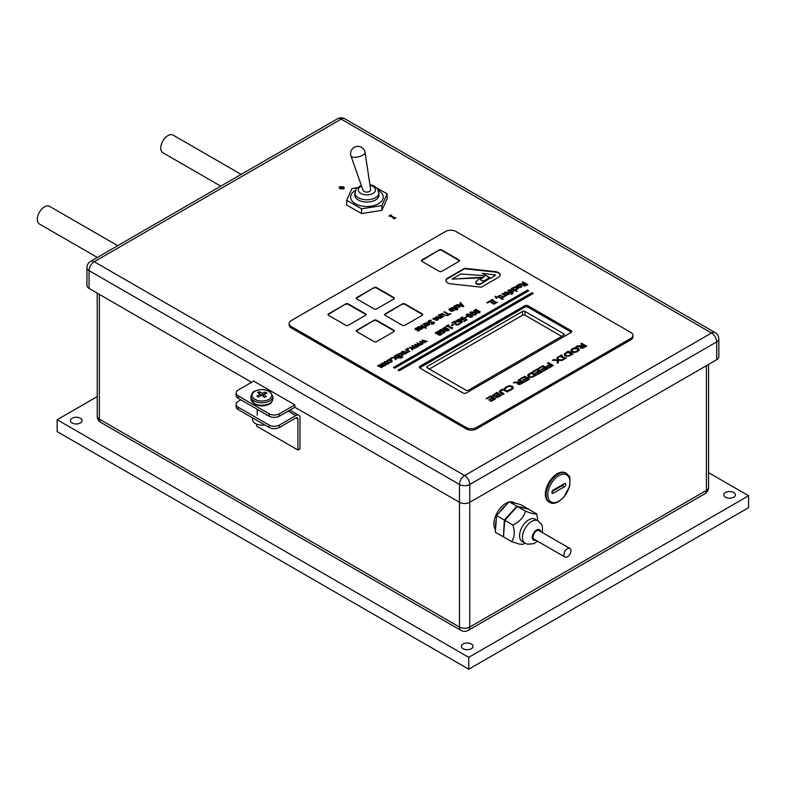 <?xml version="1.0" encoding="UTF-8"?>
<svg xmlns="http://www.w3.org/2000/svg" width="788" height="788" viewBox="0 0 788 788"><rect width="100%" height="100%" fill="white"/><g stroke="black" fill="none" stroke-linecap="round" stroke-linejoin="round"><path stroke-width="1.18" d="M80.337 418.231A5.821 3.359 180 0 1 82.041 420.605A5.821 3.359 180 0 1 78.455 423.708A5.821 3.359 180 0 1 72.112 422.979A5.821 3.359 180 0 1 70.408 420.605A5.821 3.359 180 0 1 73.993 417.502A5.821 3.359 180 0 1 80.337 418.231M471.332 643.963A5.821 3.359 180 0 1 473.036 646.337A5.821 3.359 180 0 1 469.441 649.44A5.821 3.359 180 0 1 463.098 648.711A5.821 3.359 180 0 1 461.394 646.337A5.821 3.359 180 0 1 464.989 643.235A5.821 3.359 180 0 1 471.332 643.963M733.697 492.48A5.821 3.359 180 0 1 735.411 494.864A5.821 3.359 180 0 1 731.816 497.967A5.821 3.359 180 0 1 725.472 497.238A5.821 3.359 180 0 1 723.768 494.854A5.821 3.359 180 0 1 727.354 491.751A5.821 3.359 180 0 1 733.697 492.48M468.732 657.34L468.732 669.219L748.6 507.639L748.6 495.76L468.732 657.34L57.169 419.728L97.219 396.6M468.732 669.219L57.169 431.607L57.169 419.728M708.55 472.633L748.6 495.76M564.405 483.615A1.931 1.113 -60 0 1 565.37 483.527A1.931 1.113 -60 0 1 565.666 485.073A1.931 1.113 -60 0 1 564.405 486.777L553.235 493.229A1.931 1.113 -60 0 1 552.26 493.327A1.931 1.113 -60 0 1 551.964 491.771A1.931 1.113 -60 0 1 553.235 490.067L564.405 483.615M552.053 491.535L562.346 485.585A1.931 1.113 120 0 0 563.528 484.127M340.278 187.209L340.692 188.618L343.125 188.854L343.519 188.204M343.125 188.618L342.711 187.209L340.278 186.973L340.692 188.371L343.538 188.322M339.894 187.613L340.278 186.973M343.657 188.923L340.052 188.746L339.047 187.574L339.746 186.667L343.361 186.835L344.346 188.017L343.657 188.923M344.346 188.135L343.361 187.071L339.746 186.904L339.057 187.692M561.667 336.368L525.035 315.22L525.035 311.418L563.725 333.757L563.725 335.176A1.743 1.005 0 0 0 564.238 334.467A1.743 1.005 0 0 0 563.725 333.757M563.725 335.176L468.446 390.188A1.743 1.005 0 0 1 465.974 390.188L427.293 367.848L427.293 366.43A1.743 1.005 0 0 0 426.781 367.139A1.743 1.005 0 0 0 427.293 367.848M427.293 366.43L522.572 311.418L522.572 315.22L429.352 369.04M525.035 311.418A1.743 1.005 0 0 0 522.572 311.418M389.499 216.306L388.986 216.011L390.907 214.907L391.409 215.203L390.779 215.557L394.709 217.833L395.842 217.754L393.931 218.867L393.429 218.572L394.049 218.207L390.119 215.942L389.499 216.306M395.635 217.882L394.709 218.069L390.779 215.557M391.203 215.321L389.193 216.129M549.66 502.449L548.832 501.976A16.775 9.683 -60 0 1 545.355 494.293A16.775 9.683 -60 0 1 552.683 477.41A16.775 9.683 -60 0 1 565.607 472.918L566.434 473.391A16.775 9.683 120 0 0 553.501 477.883A16.775 9.683 120 0 0 546.183 494.766A16.775 9.683 120 0 0 549.66 502.449C552.28 503.827 555.254 503.581 558.574 501.71L563.883 497.208L569.675 486.088C570.098 478.72 569.862 475.371 568.985 476.041L566.434 473.391M495.701 527.014A16.775 9.683 -60 0 1 495.563 524.946A16.775 9.683 -60 0 1 496.273 519.863M499.671 512.2A16.775 9.683 -60 0 1 505.709 505.532M513.658 502.842A16.775 9.683 -60 0 1 514.919 503.148M495.475 529.891A16.775 9.683 -60 0 1 493.909 524A16.775 9.683 -60 0 1 508.752 502.163M509.895 501.917A16.775 9.683 -60 0 1 514.16 502.616L515.214 503.227M525.035 315.22A1.743 1.005 0 0 0 522.572 315.22M279.415 425.067A7.279 4.196 180 0 1 269.122 425.067L269.122 427.441A7.279 4.196 0 0 0 279.415 427.441L279.415 425.067L295.874 415.562A5.821 3.359 -60 0 1 298.79 415.276A5.821 3.359 -60 0 1 299.992 417.945L299.992 448.835L297.933 450.017L297.933 419.127A2.906 1.684 120 0 0 297.332 417.798A2.906 1.684 120 0 0 295.874 417.945L279.415 427.441M269.122 427.441L238.262 409.622L238.262 407.248L269.122 425.067M238.262 407.248A7.279 4.196 180 0 1 236.124 404.274L236.124 406.657A7.279 4.196 0 0 0 238.262 409.622M236.124 404.274A7.279 4.196 180 0 1 238.262 401.309L240.842 399.811M279.435 413.769A7.279 4.196 180 0 1 269.141 413.769L269.141 416.153A7.279 4.196 0 0 0 279.435 416.153L279.435 413.769L294.85 404.874L294.85 407.248L459.473 502.291A7.279 4.196 0 0 0 469.766 502.291L716.706 359.722A7.279 4.196 0 0 0 718.833 356.757L718.833 338.929A7.279 7.279 0 0 0 715.199 332.635A7.279 4.196 -60 0 0 711.554 332.989L464.615 475.558L94.205 261.705L341.145 119.136L711.554 332.989A7.279 4.196 -120 0 1 716.706 341.903A7.279 4.196 0 0 0 718.833 338.929M269.141 416.153L238.272 398.324L238.272 395.95L269.141 413.769M238.272 395.95A7.279 4.196 180 0 1 236.144 392.985L236.144 395.359A7.279 4.196 0 0 0 238.272 398.324M86.936 267.644A7.279 4.196 0 0 0 89.064 270.619A7.279 4.196 120 0 1 94.205 261.705A7.279 4.196 60 0 0 90.571 261.35A7.279 7.279 0 0 0 86.936 267.644L86.936 285.473A7.279 4.196 0 0 0 89.064 288.438L251.638 382.298M294.85 407.248L279.435 416.153M236.144 392.985A7.279 4.196 180 0 1 238.272 390.011L253.697 381.106L294.85 404.874M252.613 417.906L252.613 419.718A9.308 5.378 0 0 0 264.65 424.86M256.78 424.2L256.78 426.259L297.933 450.017M241.167 174.404L173.055 135.083A10.185 5.88 120 0 0 162.87 140.963A10.185 5.88 120 0 0 162.87 152.724L220.798 186.165M117.698 245.689L49.585 206.367A10.185 5.88 120 0 0 39.4 212.248A10.185 5.88 120 0 0 39.4 224.009L97.328 257.449M570.276 553.442A4.945 2.857 -60 0 1 564.957 557.027A4.945 2.857 -60 0 1 564.957 551.314A4.945 2.857 -60 0 1 569.901 548.458A4.945 2.857 -60 0 1 570.276 553.442M564.957 557.027L534.087 539.209A4.945 2.857 -60 0 1 534.087 533.496A4.945 2.857 -60 0 1 539.031 530.639L569.901 548.458M524.975 543.218L522.858 544.36L519.095 544.055L511.639 541.612C514.554 537.514 514.997 531.989 512.939 525.015C519.607 521.833 523.784 517.224 525.478 511.166C531.713 513.52 535.456 514.436 536.707 513.914L537.918 520.72M537.554 541.208L533.801 543.671L527.507 544.252L522.286 541.661A12.972 7.496 -60 0 1 522.286 526.68A12.972 7.496 -60 0 1 535.269 519.184L538.105 520.829L541.602 524.444L542.351 526.266L542.499 532.639M512.939 525.015L504.753 520.287L503.443 536.884L511.639 541.612M504.753 520.287L517.292 506.438L525.478 511.166M517.292 506.438L528.521 509.186L536.707 513.914M528.108 508.95L520.366 504.487L509.146 501.739L496.607 515.588L504.34 520.05L516.879 506.201L528.098 509.087M509.146 501.739L516.879 506.201M503.453 536.756L504.34 520.05M496.607 515.588L495.297 532.186L503.039 536.648M370.035 212.228A17.464 10.077 0 0 0 372.97 211.755M362.894 155.118A7.25 2.65 -14 0 0 365.061 152.537A7.279 7.279 0 0 0 356.107 146.568A7.279 7.279 0 0 0 351.005 156.034L351.005 156.034A7.25 2.65 -14 0 0 355.654 157.265A7.25 2.65 -14 0 0 362.894 155.118M365.061 152.537L370.705 189.819L369.661 191.514C366.696 192.587 364.48 192.164 363.012 190.233L351.005 156.034M361.268 185.269L356.127 188.874L354.827 195.089A12.086 6.984 0 0 0 358.412 200.053A12.086 6.984 0 0 0 371.572 201.531A12.086 6.984 0 0 0 379.008 195.089L377.708 188.884L373.876 185.81L369.907 184.589M378.585 190.509A16.302 9.407 180 0 1 378.398 203.757A16.302 9.407 180 0 1 355.447 203.767A16.302 9.407 180 0 1 355.25 190.509M377.078 188.115L387.174 193.878L381.845 205.609L361.584 208.81L346.651 200.27L351.99 188.549L357.112 187.741M346.651 200.27L346.651 205.028L361.584 213.558L381.845 210.357L387.174 198.635L387.174 193.878M381.845 210.357L381.845 205.609M361.584 213.558L361.584 208.81M484.256 276.204L481.182 278.459A2.512 1.448 0 0 0 480.641 279.356A2.512 1.448 0 0 0 482.197 280.695A2.512 1.448 0 0 0 484.925 280.38L488.215 278.489L488.944 278.913L480.956 283.532A3.044 1.753 180 0 1 477.636 283.907A3.044 1.753 180 0 1 475.755 282.291A3.044 1.753 180 0 1 476.336 281.257L481.301 277.297L451.987 279.1L460.842 273.988L483.182 275.583L484.256 276.677L481.182 278.942A2.512 1.448 0 0 0 480.68 279.592M475.785 282.528A3.044 1.753 180 0 0 475.755 282.764A3.044 1.753 180 0 0 477.636 284.389A3.044 1.753 180 0 0 480.956 284.005L488.944 278.913M480.65 277.809L451.987 279.1M490.51 278.026L482.276 273.278L495.652 275.061L490.51 278.509L482.276 273.278M490.51 278.509L495.652 275.061M450.637 283.828A5.821 3.359 180 0 1 445.909 280.528A5.821 3.359 180 0 1 447.614 278.154L464.723 268.275L495.425 271.633A5.821 3.359 180 0 1 500.153 274.943A5.821 3.359 180 0 1 498.449 277.317L481.34 287.196L450.637 283.828M500.144 275.179A5.821 3.359 0 0 0 495.425 272.116L464.723 268.747L447.614 278.627A5.821 3.359 0 0 0 445.919 280.764M439.221 249.973A1.743 1.005 180 0 1 441.694 249.973L458.98 259.951A1.743 1.005 180 0 1 459.493 260.661A1.743 1.005 180 0 1 458.98 261.38L441.694 271.358A1.743 1.005 180 0 1 439.221 271.358L421.944 261.38A1.743 1.005 180 0 1 421.432 260.661A1.743 1.005 180 0 1 421.944 259.951L439.221 249.973L421.944 260.424A1.743 1.005 0 0 0 421.481 260.897M459.443 260.897A1.743 1.005 0 0 0 458.98 260.424L441.694 250.446A1.743 1.005 0 0 0 439.221 250.446M402.432 303.912A1.743 1.005 180 0 1 404.904 303.912L422.191 313.89A1.743 1.005 180 0 1 422.703 314.599A1.743 1.005 180 0 1 422.191 315.318L404.904 325.296A1.743 1.005 180 0 1 402.432 325.296L385.145 315.318A1.743 1.005 180 0 1 384.633 314.599A1.743 1.005 180 0 1 385.145 313.89L402.432 303.912L385.145 314.363A1.743 1.005 0 0 0 384.682 314.836M422.654 314.836A1.743 1.005 0 0 0 422.191 314.363L404.904 304.385A1.743 1.005 0 0 0 402.432 304.385M374.113 320.253A1.743 1.005 180 0 1 376.585 320.253L393.872 330.241A1.743 1.005 180 0 1 394.384 330.95A1.743 1.005 180 0 1 393.872 331.659L376.585 341.637A1.743 1.005 180 0 1 374.113 341.637L356.826 331.659A1.743 1.005 180 0 1 356.324 330.95A1.743 1.005 180 0 1 356.826 330.241L374.113 320.253L356.826 330.714A1.743 1.005 0 0 0 356.373 331.187M394.335 331.187A1.743 1.005 0 0 0 393.872 330.714L376.585 320.736A1.743 1.005 0 0 0 374.113 320.736M374.113 287.561A1.743 1.005 180 0 1 376.585 287.561L393.872 297.539A1.743 1.005 180 0 1 394.384 298.258A1.743 1.005 180 0 1 393.872 298.967L376.585 308.945A1.743 1.005 180 0 1 374.113 308.945L356.826 298.967A1.743 1.005 180 0 1 356.324 298.258A1.743 1.005 180 0 1 356.826 297.539L374.113 287.561L356.826 298.012A1.743 1.005 0 0 0 356.373 298.494M394.335 298.494A1.743 1.005 0 0 0 393.872 298.012L376.585 288.034A1.743 1.005 0 0 0 374.113 288.034M345.804 303.912A1.743 1.005 180 0 1 348.266 303.912L365.553 313.89A1.743 1.005 180 0 1 366.065 314.599A1.743 1.005 180 0 1 365.553 315.318L348.266 325.296A1.743 1.005 180 0 1 345.804 325.296L328.517 315.318A1.743 1.005 180 0 1 328.005 314.599A1.743 1.005 180 0 1 328.517 313.89L345.804 303.912L328.517 314.363A1.743 1.005 0 0 0 328.054 314.836M366.016 314.836A1.743 1.005 0 0 0 365.553 314.363L348.266 304.385A1.743 1.005 0 0 0 345.804 304.385M415.542 329.66L415.059 329L415.69 328.241L417.108 327.788L417.807 328.192L416.192 328.557L416.034 329.286L419.531 329.207L419.423 330.576L418.123 331.009L417.453 330.625L418.911 330.261L419.049 329.581L415.542 329.66L415.059 329.039M417.108 327.788L415.059 329.473M417.482 331.088L418.911 330.733L419.049 329.581M419.955 330.074L419.531 329.207L419.423 330.576M417.798 329.049L417.049 329.778L415.808 329.079M419.531 329.679L417.798 329.522M427.805 325.306L429.096 324.548L428.721 325.099L428.633 323.494L426.869 324.508L427.805 325.306M426.869 324.508L429.096 324.075M428.16 323.218L425.727 323.08L425.027 324.006L424.653 323.198L428.771 322.913L429.795 324.144L429.204 324.942L425.845 324.548L428.16 323.218L426.259 324.784M426.387 322.844L424.348 324.085M429.755 324.37L427.096 322.834M430.484 322.184L433.863 322.026L434.454 322.824L433.784 323.701L432.139 324.282L431.361 323.829L433.173 323.395L433.321 322.42L428.672 322.479L428.022 321.642L428.731 320.716L430.573 320.095L431.4 320.568L429.342 321.021L429.184 322.065L430.484 322.656L429.184 322.538L429.342 321.021M430.681 320.627L428.022 322.115M431.4 324.282L433.173 323.878L433.321 322.42M434.405 323.07L432.681 322.154L430.484 322.656M452.548 311.28L453.13 310.442M452.854 310.669L452.342 309.32L450.007 309.034L450.519 310.374L453.199 310.689M449.751 309.733L450.007 309.034M450.007 309.507L450.519 310.846L451.573 311.29M453.386 310.984L449.948 310.708L449.475 308.719L452.923 308.985L453.386 310.984L453.977 310.196M453.927 310.433L451.268 308.886M450.342 308.896L448.933 309.743M448.894 309.497L449.475 309.191M451.278 307.832L453.977 307.556L457.611 309.654L454.952 309.96L454.44 309.654L455.474 309.063L453.711 308.039L451.278 307.832M456.548 309.073L453.977 308.029L451.278 308.305M455.474 309.063L454.853 309.891M457.198 309.891L456.548 309.034M454.656 306.325L455.159 305.439L457.611 305.646L460.015 307.034L459.453 307.359L456.4 305.724L455.178 306.63L457.956 308.226L457.395 308.551L453.681 306.404L454.243 306.089L454.656 306.798L454.095 306.65M457.542 308.463L455.178 306.63M459.601 307.271L456.232 305.675L454.656 306.798M462.792 306.069L461.157 304.335L459.788 305.606L462.792 306.542L459.788 305.123M460.379 302.543L463.817 306.256L463.098 306.68L456.656 304.69L459.069 304.897L460.753 303.922L459.778 302.887L460.379 302.543L460.074 303.193M460.753 303.922L459.069 305.37L457.198 304.858M463.531 306.424L460.379 303.025M444.521 311.693L448.874 314.215L450.953 313.683L447.377 315.752L446.796 315.417L448.283 314.55L443.93 312.038L444.521 311.693L444.343 312.275M448.283 314.55L447.21 315.653M450.549 313.929L448.874 314.688L444.521 312.176M440.413 314.54L441.999 313.417L445.772 315.259L441.359 314.087L440.945 314.845L443.713 316.451L443.151 316.766L439.448 314.629L440.009 314.304L440.413 315.013L439.862 314.865M443.299 316.687L440.945 314.845M445.358 315.495L441.999 313.9L440.413 315.013M438.423 317.997L436.02 316.609L440.423 317.781L440.847 317.022L438.079 315.417L438.64 315.101L442.344 317.239L440.876 318.204L438.423 317.997M441.93 317.475L438.492 315.663M440.847 317.022L440.423 318.254L439.625 318.401L436.424 316.845M436.325 320.381L437.626 319.632L437.251 320.184L437.153 318.569L435.39 319.583L436.325 320.381M435.39 319.583L436.325 319.908L437.626 319.15M436.68 318.293L434.247 318.165L433.558 319.081L433.173 318.273L437.291 317.988L438.325 319.219L437.724 320.017L434.375 319.623L436.68 318.293L434.779 319.859M434.917 317.919L432.878 319.16M438.286 319.445L435.616 317.909M424.791 326.596L425.559 325.68L422.929 324.163L423.491 323.838L427.195 325.976L426.081 325.986L425.412 326.99L424.791 326.636M426.791 326.222L423.343 324.4M425.126 326.823L425.559 325.68M424.427 327.581L420.723 325.444L421.284 325.119L424.988 327.256L424.427 327.581M424.574 327.493L421.127 325.68M425.648 328.33L424.998 327.956L425.638 327.591L426.288 327.966L425.648 328.33M420.989 329.236L422.279 328.488L421.915 329.039L421.816 327.424L420.053 328.438L420.989 329.236M420.053 328.438L420.989 328.763L422.279 328.005M420.989 328.763L419.039 328.478L421.344 327.148L419.443 328.714M421.344 327.148L417.541 327.542L418.359 326.705L421.954 326.843L422.989 328.074L421.009 329.197M419.58 326.774L417.541 328.015M422.949 328.3L420.28 326.764M630.814 332.447A7.279 4.196 180 0 1 632.941 335.412A7.279 4.196 180 0 1 630.814 338.387L476.474 427.49A7.279 4.196 180 0 1 466.181 427.49L291.264 326.508A7.279 4.196 180 0 1 289.137 323.533A7.279 4.196 180 0 1 291.264 320.568L445.604 231.455A7.279 4.196 180 0 1 455.897 231.455L630.814 332.447M382.919 366.607L381.333 367.602L377.521 365.76L378.151 365.405L381.993 366.903L382.397 366.134L379.629 364.548L380.249 364.184L384.091 365.681L384.495 364.933L381.727 363.337L382.347 362.972L386.061 365.12L382.919 366.469M402.973 355.073L401.23 356.186L402.835 357.112L402.205 357.466L397.044 354.492L400.166 353.142L402.983 354.974M443.565 330.142L445.092 331.64L443.585 333.354L442.954 332.989L443.733 332.684L443.526 330.901L441.595 332.073L439.793 331.659L439.014 330.645L441.201 329.404L443.565 330.142L445.131 331.896M443.733 333.166L444.314 331.925L442.974 333.442M449.239 329.906L448.766 328.96L448.579 330.566L445.841 330.704L445.427 329.591L443.299 329.374L442.698 328.547L445.023 327.148L449.278 329.67M446.5 327.985L446.963 329.217L446.5 327.985L445.023 327.631L442.738 328.783M445.841 330.704L445.368 330.192M446.432 326.557L445.929 326.271L448.342 324.873L448.845 325.168L447.948 325.69L451.258 327.601L452.608 327.335L451.76 328.626L447.308 326.055L446.432 326.557M452.608 327.335L452.273 328.33M451.849 325.69L451.248 325.346L453.12 324.272L453.721 324.617L451.849 325.69M454.824 323.267L454.853 321.78L452.43 323.179L451.859 322.844L454.903 321.09L456.38 324.449L458.055 324.429L458.843 323.484L459.542 323.888L458.577 324.794L455.75 324.863L454.814 322.794M455.602 321.494L456.38 324.922L458.055 324.912L458.596 323.937M472.022 317.022L467.875 316.451L466.26 314.836L466.88 314.048L471.037 314.619L472.652 316.224L472.022 317.022M503.335 297.135L501.592 298.248L503.187 299.164L502.567 299.529L497.405 296.554L500.518 295.204L503.335 297.027M504.428 296.751L503.778 296.377L504.704 295.372L502.084 293.855L502.705 293.491L506.408 295.628L505.236 295.667L504.428 296.751M521.173 287.226L517.558 287.049L516.564 285.877L517.253 284.97L520.868 285.138L521.863 286.32L521.173 287.226M522.779 284.823L523.005 284.251L519.095 284.025L523.478 283.769L524.227 283.335L522.267 282.202L522.917 281.818L527.861 284.675L525.064 285.985L523.429 285.68L523.005 284.251L522.818 285.059M518.13 288.497L516.012 289.856L515.303 289.452L516.849 289.068L516.524 287.64L512.712 287.955L515.234 286.714L517.164 287.275L518.13 288.438M516.524 288.122L516.849 289.551L517.273 288.979L515.342 289.905M512.742 290.181L508.861 289.935L512.85 289.698L511.304 288.526L511.934 288.162L517.095 291.136L516.465 291.501L513.451 289.757L513.549 291.511L512.771 291.954L512.742 290.181M511.737 294.2L511.156 293.875L511.717 292.712L510.555 293.234L510.043 292.939L511.048 292.358L507.866 290.516L508.487 290.151L512.614 292.053L512.436 293.865L511.737 294.2M511.195 294.328L511.796 294.082L511.717 292.712M513.008 293.166L512.436 293.865M508.812 294.367L505.197 294.19L504.192 293.018L504.891 292.112L508.506 292.279L509.501 293.461L508.812 294.367M497.07 297.834L496.243 298.317L494.992 296.524L495.475 296.239L497.07 297.834M491.052 300.799L490.55 300.504L492.47 299.401L492.973 299.696L492.342 300.051L496.273 302.326L497.405 302.257L495.494 303.36L494.992 303.065L495.613 302.7L491.682 300.435L491.052 300.799M487.467 302.966L486.876 302.631L489.742 300.977L494.677 303.823L494.027 304.207L489.673 301.696L487.467 302.966M480.109 312.087L479.646 311.132L479.459 312.747L476.71 312.875L476.297 311.772L474.169 311.555L473.568 310.728L475.903 309.329L480.158 311.841M477.38 310.167L477.833 311.398L477.38 310.167L475.903 309.802L473.608 310.955M476.71 312.875L476.248 312.363M475.735 314.885L471.588 314.304L469.963 312.698L470.594 311.91L474.74 312.481L476.356 314.087L475.735 314.885M465.432 317.85L464.831 317.505L466.703 316.431L467.304 316.776L465.432 317.85M460.133 318.51L462.438 316.943L463.137 317.347L461.423 317.859L461.561 319.061L464.447 318.342L466.998 319.81L464.29 321.376L463.708 321.041L465.777 319.839L464.457 319.081L462.586 319.839L460.891 319.445L460.133 318.47M461.423 317.859L461.01 318.923L461.423 318.342L461.561 319.534L462.556 319.307M456.311 320.696L458.488 319.416L460.852 320.155L462.379 321.662L460.872 323.366L460.241 323.001L461.019 322.706L460.813 320.923L458.882 322.095L457.089 321.681L456.311 320.667M461.019 323.179L461.601 321.947L460.271 323.464M441.822 334.191L441.359 333.235L441.172 334.851L438.423 334.979L438.02 333.876L435.882 333.659L435.281 332.831L437.616 331.433L441.871 333.945M439.093 332.27L439.527 333.482L439.093 332.27L437.616 331.906L435.321 333.058M438.423 334.979L437.961 334.467M423.048 343.755L422.417 344.12L419.659 341.44L423.993 342.228L422.033 340.061L427.263 341.322L426.613 341.696L423.087 340.416L425.087 342.583L420.802 341.746L423.048 343.755M418.014 346.671L417.384 347.025L414.616 344.346L418.96 345.144L417 342.967L422.23 344.238L421.58 344.612L418.054 343.332L420.043 345.489L419.531 345.794L415.759 344.651L418.014 346.671M412.971 349.576L412.341 349.941L409.583 347.252L413.917 348.05L411.957 345.883L412.528 345.548L417.187 347.144L416.537 347.518L413.01 346.237L415.01 348.404L410.715 347.567L412.971 349.576M408.066 349.222L407.12 348.67L407.918 348.217L408.854 348.759L408.066 349.222M407.751 352.561L407.11 352.187L408.036 351.182L405.406 349.665L406.037 349.301L409.74 351.438L408.558 351.487L407.751 352.561M405.997 353.723L402.392 353.546L401.387 352.364L402.087 351.458L405.702 351.635L406.687 352.807L405.997 353.723M399.211 357.516L395.507 355.378L396.128 355.024L399.841 357.161L399.211 357.516M400.432 358.274L399.782 357.9L400.491 357.496L401.141 357.87L400.432 358.274M394.867 357.919L391.715 357.575L394.768 357.417L394.305 356.077L395.015 355.664L395.566 357.466L398.708 357.811L395.665 357.979L396.128 359.298L395.418 359.712L394.867 357.919M391.203 358.954L390.257 358.412L391.055 357.949L392 358.501L391.203 358.954M392.237 361.18L390.109 362.539L389.41 362.135L390.956 361.751L390.631 360.323L386.809 360.638L389.341 359.397L391.272 359.958L392.237 361.121M390.631 360.805L390.956 362.234L391.38 361.662L389.449 362.598M388.454 363.849L384.849 363.672L383.845 362.5L384.544 361.594L388.159 361.761L389.144 362.943L388.454 363.849M527.487 290.102L528.728 290.811L394.758 368.154L393.517 367.444L527.487 290.102L393.931 367.681M532.018 292.712L533.249 293.422L399.28 370.774L398.048 370.055L532.018 292.712L398.462 370.301M524.729 305.774A2.325 1.34 180 0 1 528.019 305.774L571.034 330.605A2.325 1.34 180 0 1 571.714 331.551A2.325 1.34 180 0 1 571.034 332.506L466.289 392.976A2.325 1.34 180 0 1 462.989 392.976L419.984 368.144A2.325 1.34 180 0 1 419.305 367.198A2.325 1.34 180 0 1 419.984 366.243L524.729 305.774L524.729 307.202L419.984 367.671A2.325 1.34 0 0 0 419.659 367.907M517.982 384.308L518.071 382.584L513.284 382.869L514.564 382.131L518.878 381.904L520.001 381.254L518.041 380.121L519.026 379.55L523.961 382.407L519.913 384.445L517.982 384.308L517.489 383.618M520.1 378.929L524.739 376.25L529.674 379.107L525.044 381.786L524.463 381.441L528.108 379.333L526.758 378.555L523.35 380.515L522.769 380.18L526.167 378.22L524.335 377.156L520.691 379.264L520.1 378.929M568.424 356.284L564.838 355.949L564.277 353.881L568.207 351.152L573.152 354.009L568.424 356.284M580.707 348.099L580.795 346.375L576.008 346.651L577.289 345.912L581.603 345.696L582.726 345.046L580.756 343.913L581.741 343.341L586.686 346.198L582.627 348.237L580.707 348.099L580.204 347.4M577.614 351.546L574.55 352.541L571.763 351.96L570.748 350.345L572.462 348.582L575.526 347.587L578.313 348.178L579.328 349.793L577.614 351.546M559.214 356.934L558.712 356.639L561.588 354.984L562.09 355.27L561.145 355.812L565.075 358.087L566.523 357.831L563.656 359.486L563.144 359.2L564.09 358.658L560.16 356.383L559.214 356.934M557.205 360.402L552.378 360.293L553.501 359.643L557.283 359.742L557.146 357.545L558.209 356.934L558.328 359.712L563.075 359.82L561.952 360.471L558.239 360.372L558.377 362.529L557.313 363.15L557.205 360.402M548.901 368.006L548.32 367.671L551.767 365.681L550.369 364.874L547.069 366.784L546.478 366.45L549.788 364.539L547.414 363.16L548.399 362.598L553.334 365.445L548.901 368.006M538.45 368.341L543.08 365.662L548.024 368.518L543.385 371.187L542.804 370.853L546.448 368.745L545.099 367.966L541.701 369.927L541.11 369.592L544.518 367.632L542.676 366.568L539.031 368.676L538.45 368.341M532.727 371.641L537.367 368.961L542.302 371.818L537.672 374.487L537.081 374.152L540.735 372.044L539.386 371.266L535.978 373.226L535.397 372.891L538.795 370.931L536.963 369.868L533.318 371.975L532.727 371.641M531.861 377.393L528.275 377.058L527.724 374.989L531.654 372.261L536.589 375.118L531.861 377.393M512.21 388.533L511.382 386.809L509.196 386.347L507.088 386.997L505.433 388.691L504.655 388.238L506.536 386.662L509.57 385.657L512.407 386.219L513.362 387.844L511.629 389.627L508.93 390.71L508.132 390.247L511.077 389.302L512.23 387.913L511.077 389.774L508.211 390.681M499.129 391.705L500.705 390.011L503.128 389.134L508.427 391.38L507.442 391.941L503.039 389.774L501.266 390.336L500.291 391.36L504.044 393.901L503.059 394.473L499.168 391.931M495.819 396.118L493.209 396.216L492.864 395.123L496.716 392.434L501.651 395.281L497.543 397.428L495.859 397.339L495.819 396.118M493.209 396.216L492.864 395.123L492.786 395.773M486.078 398.58L490.707 395.901L495.652 398.748L491.013 401.427L490.431 401.092L494.086 398.984L492.727 398.206L489.328 400.166L488.737 399.831L492.145 397.861L490.313 396.807L486.659 398.915L486.078 398.58M378.151 365.405L377.935 365.996M385.647 365.356L382.141 363.573M384.495 364.933L384.091 366.164L383.313 366.312L380.033 364.785M382.397 366.134L381.993 367.375L381.215 367.523L378.151 365.878M398.57 354.649L400.718 356.363L402.126 355.477L401.348 354.127L399.122 353.861L398.57 354.649L400.718 356.363L401.722 356.009L401.348 354.61M400.718 355.89L401.722 356.009M402.422 357.348L401.23 356.186M402.973 355.349L400.166 353.615L397.457 354.728M441.635 331.561L442.442 331.768L443.053 330.625L440.196 330.083L440.443 331.255L441.635 331.561L443.053 330.625M440.196 330.083L440.443 331.728L440.196 330.556L440.443 331.728L441.635 332.034M441.201 329.404L439.024 331.147M443.565 330.615L441.201 329.876M447.85 330.881L448.185 329.867L448.096 330.763L446.481 330.802L445.988 329.945L446.481 330.802L448.096 330.29L448.185 329.384L445.988 329.473L446.481 330.32L445.988 329.473M448.096 330.763L448.185 329.384M445.338 329.098L446.372 329.335L445.88 327.926L443.9 327.877L443.91 328.951L445.338 329.098L446.372 328.862L445.88 327.926M443.9 327.877L443.91 329.423L443.9 328.35L443.91 329.423L445.338 329.581M448.766 329.433L446.963 329.217M452.273 328.803L452.608 327.818L452.273 328.803M452.223 327.591L451.258 328.074L447.948 325.69M448.431 325.405L446.343 326.508M453.307 324.853L451.662 325.582M454.853 321.78L454.824 323.75M459.286 324.213L458.596 324.41M455.582 321.957L454.903 321.563L452.263 323.09M467.432 314.373L467.225 315.092L470.239 316.825L471.48 316.707L471.697 315.978L470.357 315.013L467.432 314.373L467.225 315.564L467.432 314.845L467.225 315.564L470.239 317.298L471.48 317.18L471.697 316.451L471.48 317.18M471.48 316.707L471.697 315.978M472.603 316.461L471.037 315.101L466.88 314.53L466.309 315.082M498.932 296.712L501.07 298.425L502.488 297.529L501.7 296.19L499.474 295.914L498.932 296.712L501.07 298.425L502.084 298.061L501.7 296.662M501.07 297.943L502.084 298.061M502.774 299.41L501.592 298.248M503.335 297.411L500.518 295.677L497.819 296.79M505.995 295.864L502.488 294.091M504.704 295.372L504.172 296.662M520.09 287.6L521.045 286.862L520.228 285.512L517.795 285.276L517.46 286.044M520.632 287.393L520.228 285.985M517.795 285.758L518.209 287.157L519.647 287.63M517.795 285.276L518.209 286.684L520.632 286.921M521.823 286.556L518.632 285.049M518.445 285.059L516.603 286.113M525.025 285.926L526.63 284.724L524.197 283.985L523.567 284.645L524.059 285.729L525.025 285.926L526.63 284.724M523.567 285.118L525.025 285.453M523.567 284.645L523.567 285.138M527.448 284.911L522.671 282.439M524.227 283.335L523.478 284.241L519.844 284.074M512.998 287.561L512.712 288.428M518.13 288.851L515.234 287.187L512.998 288.034M513.52 291.521L513.451 289.757M516.682 291.383L511.717 288.763M512.86 289.413L512.85 290.171L509.6 289.984M512.949 293.402L512.101 292.23L508.27 290.752M511.048 292.358L510.447 293.175M507.728 294.732L508.684 294.003L507.866 292.653L505.433 292.417L505.098 293.185M508.27 294.535L507.866 293.126M505.433 292.89L505.837 294.298L507.285 294.771M505.433 292.417L505.837 293.816L508.27 294.052M509.462 293.688L506.27 292.181M506.083 292.2L504.231 293.254M496.765 298.012L495.228 296.859M495.613 302.7L495.396 303.301M496.992 302.494L496.273 302.799L492.342 300.051M492.559 299.933L490.963 300.74M494.263 304.06L489.742 301.449L487.289 302.868M478.72 313.053L479.055 312.038L478.966 312.934L477.351 312.974L476.858 312.117L477.351 312.974L478.966 312.462L479.055 311.565L476.858 311.644L477.351 312.501L476.858 311.644M478.966 312.934L479.055 311.565M476.218 311.28L477.252 311.516L476.76 310.098L474.78 310.058L474.79 311.122L476.218 311.28L477.252 311.033L476.76 310.098M474.78 310.058L474.79 311.595L474.78 310.531L474.79 311.595L476.218 311.752M479.646 311.615L477.833 311.398M471.135 312.225L470.929 312.944L473.943 314.688L475.184 314.56L475.4 313.841L474.071 312.875L471.135 312.225L470.929 313.427L471.135 312.708L470.929 313.427L473.943 315.161L475.184 315.042L475.4 314.314L475.184 315.042M475.184 314.56L475.4 313.841M476.316 314.323L474.74 312.954L470.594 312.383L470.012 312.944M466.89 317.012L465.245 317.741M465.777 319.839L464.112 321.277M466.585 320.046L464.447 318.815L462.556 319.78M462.526 317.475L460.133 318.982M458.931 321.573L459.729 321.78L460.34 320.647L457.483 320.105L457.729 321.268L458.931 321.573L460.34 320.647M457.483 320.105L457.729 321.75L457.483 320.578L457.729 321.75L458.931 322.046M462.379 322.134L460.852 320.627L458.488 319.889L456.311 321.169M440.433 335.156L440.768 334.142L440.689 335.038L439.064 335.077L438.571 334.22L439.064 335.077L440.689 334.565L440.768 333.669L438.571 333.748L439.064 334.604L438.571 333.748M440.689 335.038L440.768 333.669M437.931 333.383L438.965 333.619L438.473 332.211L436.493 332.162L436.503 333.226L437.931 333.383L438.965 333.147L438.473 332.211M436.493 332.162L436.503 333.698L436.493 332.635L436.503 333.698L437.931 333.856M441.359 333.718L439.546 333.501M422.723 343.942L420.802 341.746L419.965 341.736M424.801 342.75L423.087 340.416M426.751 341.628L422.319 340.377M423.993 342.228L423.176 342.465M417.689 346.858L415.759 344.651L414.921 344.642M419.758 345.656L418.054 343.332M421.708 344.533L417.285 343.282M418.96 345.144L418.142 345.371M412.646 349.764L410.715 347.567L409.888 347.557M414.724 348.572L413.01 346.237M416.675 347.439L412.242 346.198M413.917 348.05L413.099 348.276M408.45 348.995L407.534 348.917M409.327 351.684L405.82 349.902M408.036 351.182L407.504 352.472M404.924 354.088L405.879 353.359L405.052 352.009L402.619 351.773L402.284 352.541M405.465 353.891L405.052 352.482M402.619 352.246L403.032 353.645L404.48 354.117M402.619 351.773L403.032 353.172L405.465 353.408M406.657 353.044L403.466 351.537M403.279 351.556L401.427 352.61M399.427 357.397L395.921 355.615M400.728 358.107L400.196 358.136M395.99 359.377L395.665 357.979M398.009 358.215L395.566 357.949L395.015 356.146L394.443 356.471M394.768 357.417L392.404 357.644M391.587 358.737L390.671 358.648M387.105 360.244L386.809 361.111M392.237 361.544L389.341 359.87L387.105 360.717M387.381 364.223L388.326 363.485L387.509 362.135L385.076 361.899L384.741 362.667M387.923 364.017L387.509 362.608M385.076 362.372L385.49 363.78L386.938 364.253M385.076 361.899L385.49 363.307L387.923 363.544M389.105 363.179L385.923 361.672M385.726 361.682L383.884 362.736M528.315 291.048L527.487 290.575M532.836 293.658L532.018 293.185M490.707 395.901L486.491 398.817M492.145 397.861L489.151 400.068M494.086 398.984L490.845 401.328M495.238 398.984L490.707 396.374M496.568 396.098L496.795 397.172L496.568 396.571L497.691 397.25L500.104 395.527L498.666 394.699L497.543 395.34L496.568 396.098L497.691 396.778L500.104 395.527M494.017 394.877L494.204 396.078L494.017 395.349L494.204 396.078L495.573 396.177L498.114 394.374L496.292 393.33L495.494 393.783L494.017 394.877L494.204 395.606L495.573 395.694L498.114 394.374M501.237 395.527L496.716 392.907L492.864 395.596M508.014 391.616L503.128 389.607L499.188 391.892M503.63 394.138L500.291 391.833M505.354 387.509L504.655 388.711M509.57 385.657L505.354 387.982M513.362 388.317L512.407 386.701L509.57 386.14M528.758 374.97L529.309 376.467L532.038 377.225L535.032 375.827L531.23 373.157L528.61 375.768M532.038 376.743L535.032 375.354M528.758 375.443L529.309 376.95L532.038 377.225M536.175 375.354L531.654 372.744L527.724 375.462M537.367 368.961L533.141 371.877M538.795 370.931L535.81 373.128M540.735 372.044L537.495 374.389M541.898 372.054L537.367 369.444M543.08 365.662L538.854 368.577M544.518 367.632L541.523 369.828M546.448 368.745L543.208 371.089M547.611 368.754L543.08 366.144M552.92 365.681L548.399 363.071L547.827 363.406M549.788 364.539L546.892 366.686M551.767 365.681L548.724 367.907M558.347 362.549L558.239 360.372M562.287 360.274L558.328 360.185L558.209 357.407L557.175 358.008M557.283 359.742L553.176 360.313M564.09 358.658L563.558 359.436M566.119 358.067L565.075 358.56L561.145 355.812M561.677 355.506L559.125 356.875M571.93 350.502L572.787 351.842L574.885 352.354L577.043 351.704L578.175 350.246M578.175 350.453L577.289 348.769L573.034 348.907L571.901 350.266L572.787 351.369L574.885 351.872L578.175 350.355M579.328 350.266L578.313 348.651L575.526 348.06L572.462 349.054L570.748 350.818M581.327 347.134L581.682 347.951L582.805 348.06L585.129 346.907L583.268 345.361L581.327 346.779L581.682 347.478L585.129 346.434M580.795 346.375L580.254 347.626M586.272 346.434L581.741 343.814L581.17 344.149M582.726 345.046L581.603 346.168L576.924 346.602M565.321 353.861L565.873 355.358L568.591 356.117L571.595 354.718L567.793 352.049L565.163 354.659M568.591 355.634L571.595 354.245M565.321 354.334L565.873 355.841L568.591 356.117M572.738 354.245L568.207 351.635L564.277 354.354M524.739 376.25L520.513 379.166M526.167 378.22L523.183 380.417M528.108 379.333L524.867 381.678M529.27 379.343L524.739 376.733M518.602 383.352L518.957 384.16L520.08 384.268L522.405 383.126L520.553 381.569L518.602 382.998L518.957 383.687L522.405 382.643M518.071 382.584L517.529 383.835M523.547 382.643L519.026 380.033L518.455 380.358M520.001 381.254L518.878 382.377L514.209 382.81M571.359 332.27A2.325 1.34 0 0 0 571.034 332.034L528.019 307.202A2.325 1.34 0 0 0 524.729 307.202M289.137 323.533L289.137 324.961A7.279 4.196 0 0 0 291.264 327.936L466.181 428.918A7.279 4.196 0 0 0 476.474 428.918L630.814 339.815A7.279 4.196 0 0 0 632.941 336.84L632.941 335.412M260.286 395.96L260.286 394.158A36.297 18.538 -114.8 0 0 257.597 392.532A35.903 22.882 -54.2 0 1 259.41 391.695A36.297 18.538 65.2 0 1 262.108 393.31L262.108 395.478M259.41 391.695L259.41 393.576M261.232 395.458L260.286 394.778M263.556 396.679L263.556 394.364A36.297 18.538 65.2 0 1 266.255 396.63A35.903 22.882 125.8 0 0 264.433 397.467A36.297 18.538 -114.8 0 0 261.744 395.202A36.297 23.128 125.8 0 0 258.385 397.083A35.903 18.331 -114.8 0 0 256.927 396.029A36.297 23.128 -54.2 0 1 260.286 394.158M263.556 395.409L262.581 395.862M262.108 393.31A36.297 23.128 -54.2 0 1 265.467 392.079L265.467 393.616M265.467 392.079A35.903 18.331 65.2 0 1 266.925 393.133A36.297 23.128 125.8 0 0 263.556 394.364M269.634 391.774A9.88 5.703 180 0 1 263.419 400.984A9.88 5.703 180 0 1 252.712 393.271A9.88 5.703 180 0 1 269.634 391.774M564.405 486.777L562.346 485.585M553.235 493.229L551.866 492.441M547.827 494.766A15.612 9.013 -60 0 1 564.385 474.169A15.612 9.013 -60 0 1 564.385 496.253A15.612 9.013 -60 0 1 547.827 494.766M89.064 288.438L89.064 270.619L459.473 484.472A7.279 4.196 0 0 0 469.766 484.472L469.766 627.041A7.279 4.196 60 0 1 468.259 630.37L704.905 493.741A7.279 4.196 -120 0 0 706.412 490.412L469.766 627.041A7.279 4.196 180 0 1 459.473 627.041L99.357 419.127A7.279 4.196 120 0 0 100.864 422.457L460.98 630.37A7.279 4.196 -60 0 1 459.473 627.041L459.473 484.472A7.279 4.196 -60 0 1 464.615 475.558A7.279 4.196 60 0 1 469.766 484.472L716.706 341.903L716.706 359.722M99.357 294.377L99.357 419.127A7.279 4.196 180 0 1 97.219 416.163A7.279 7.279 0 0 0 100.864 422.457M704.905 493.741A7.279 7.279 0 0 0 708.55 487.447A7.279 4.196 180 0 1 706.412 490.412L706.412 365.662M715.199 332.635L344.789 118.781A7.279 4.196 120 0 0 341.145 119.136A7.279 4.196 -120 0 0 337.51 118.781L90.571 261.35M297.933 419.127L295.874 417.945M295.874 415.562L288.162 411.109M525.133 543.306A12.972 7.496 -60 0 1 525.133 528.324A12.972 7.496 -60 0 1 538.105 520.829M540.726 531.614A5.989 3.457 120 0 0 534.274 532.117A5.989 3.457 120 0 0 534.106 540.322A5.989 3.457 120 0 0 535.781 540.184M354.827 192.804A12.086 6.984 0 0 0 358.412 197.758A12.086 6.984 0 0 0 371.572 199.246A12.086 6.984 0 0 0 379.008 192.804M361.544 186.066A8.599 4.964 0 0 0 360.865 193.474A8.599 4.964 0 0 0 374.133 192.646A8.599 4.964 0 0 0 370.015 185.318M571.034 330.605L571.034 332.034M528.019 305.774L528.019 307.202M419.984 366.243L419.984 367.671M630.814 339.815L630.814 338.387M476.474 428.918L476.474 427.49M466.181 428.918L466.181 427.49M291.264 327.936L291.264 326.508M250.978 398.935L254.79 404.234C259.607 406.391 264.354 406.401 269.013 404.254C270.56 404.165 271.84 402.392 272.865 398.935A10.943 6.314 180 0 1 261.921 405.249A10.943 6.314 180 0 1 250.978 398.935L250.978 396.492A10.943 6.314 0 0 0 261.921 402.806A10.943 6.314 0 0 0 272.865 396.492L270.176 391.882C267.014 389.814 263.202 389.134 258.76 389.843C255.115 391.488 252.771 390.04 250.978 396.492M460.98 630.37A7.279 7.279 0 0 0 468.259 630.37M97.219 293.146L97.219 416.163M708.55 364.43L708.55 487.447M344.789 118.781A7.279 7.279 0 0 0 337.51 118.781M298.79 415.276L289.866 410.124M272.865 398.935L272.865 396.492M266.58 415.168L266.58 414.675M257.262 415.168L257.262 409.297"/></g></svg>
